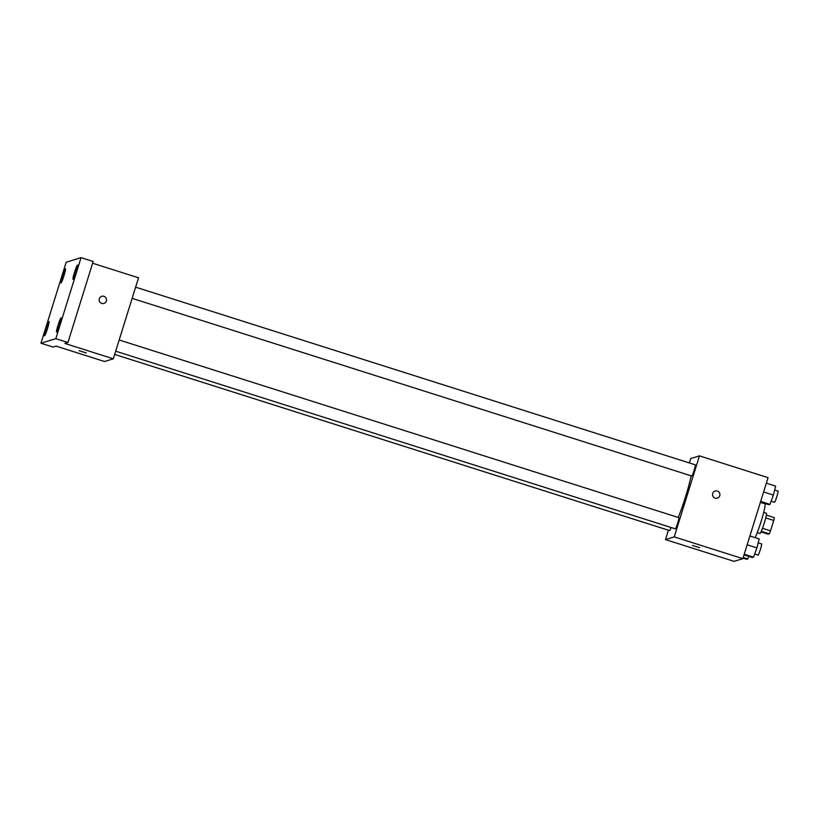 <?xml version="1.0" encoding="UTF-8"?>
<svg xmlns="http://www.w3.org/2000/svg" width="819" height="819" viewBox="0 0 819 819"><rect width="100%" height="100%" fill="white"/><g stroke="black" fill="none" stroke-linecap="round" stroke-linejoin="round"><path stroke-width="1.23" d="M765.724 517.895L773.74 520.444A10.104 0.901 -72.4 0 0 774.334 517.628L766.349 515.1M773.74 520.444L770.505 530.835A10.104 0.901 -72.4 0 1 769.287 533.834L768.161 534.183L761.015 531.91M761.291 531.296L769.287 533.834M763.707 512.366L766.389 513.216A10.627 0.942 107.6 0 1 764.178 523.321A10.627 0.942 107.6 0 1 760.022 533.476A10.627 0.942 107.6 0 1 759.96 533.476L757.268 532.616M762.489 528.286L770.505 530.835M755.149 537.663A19.124 1.699 -72.4 0 0 762.325 517.413A19.124 1.699 -72.4 0 0 764.926 503.828L760.36 502.385M689.342 462.95L690.714 458.558L699.457 455.876L768.068 477.651L742.833 558.671L734.08 561.353L665.478 539.578L668.396 530.21M699.457 455.876L674.232 536.885L742.833 558.671M674.232 536.885L665.478 539.578M699.631 547.665L692.536 545.454M678.245 517.465A29.75 2.641 -72.4 0 0 691.123 475.819M132.125 298.362L691.768 476.023A5.866 0.522 -72.4 0 0 694.041 470.597A5.866 0.522 -72.4 0 0 695.321 464.844L135.616 287.162M115.674 351.187L675.317 528.849A5.866 0.522 -72.4 0 0 677.589 523.413A5.866 0.522 -72.4 0 0 678.869 517.669L119.165 339.987M114.66 354.432L669.614 530.599A5.866 0.522 -72.4 0 0 671.089 527.508M715.141 491.021A3.716 3.696 -107.1 0 1 719.758 495.7A3.716 3.696 -107.1 0 1 712.694 495.669A3.716 3.696 -107.1 0 1 718.847 491.963A3.716 3.696 -107.1 0 1 717.321 498.136M113.298 358.814L104.545 361.507L56.122 346.13L53.061 347.072L40.95 343.233L66.185 262.213L81.061 257.647L93.171 261.486L67.936 342.506L64.875 343.448L113.298 358.814L138.534 277.805L92.629 263.227M81.061 257.647L55.825 338.667L67.936 342.506M55.825 338.667L40.95 343.233M86.241 352.938L79.136 350.727M101.751 296.304A3.716 3.696 -107.1 0 1 106.368 300.982A3.716 3.696 -107.1 0 1 99.304 300.942A3.716 3.696 -107.1 0 1 105.456 297.246A3.716 3.696 -107.1 0 1 103.931 303.409M73.045 279.279A7.443 0.665 107.6 0 1 72.993 279.279A7.443 0.665 107.6 0 1 74.549 272.195A7.443 0.665 107.6 0 1 77.457 265.08A7.443 0.665 107.6 0 1 77.508 265.08A7.443 0.665 107.6 0 1 75.952 272.164A7.443 0.665 107.6 0 1 73.045 279.279M61.005 282.975A7.443 0.665 107.6 0 1 60.964 282.975A7.443 0.665 107.6 0 1 62.52 275.89A7.443 0.665 107.6 0 1 65.428 268.775A7.443 0.665 107.6 0 1 65.469 268.775A7.443 0.665 107.6 0 1 63.913 275.86A7.443 0.665 107.6 0 1 61.005 282.975M44.554 335.8A7.443 0.665 107.6 0 1 44.513 335.8A7.443 0.665 107.6 0 1 46.069 328.716A7.443 0.665 107.6 0 1 48.976 321.601A7.443 0.665 107.6 0 1 49.017 321.601A7.443 0.665 107.6 0 1 47.461 328.685A7.443 0.665 107.6 0 1 44.554 335.8M56.583 332.094A7.443 0.665 107.6 0 1 56.542 332.104A7.443 0.665 107.6 0 1 58.098 325.02A7.443 0.665 107.6 0 1 61.005 317.905A7.443 0.665 107.6 0 1 61.046 317.905A7.443 0.665 107.6 0 1 59.5 324.989A7.443 0.665 107.6 0 1 56.583 332.094M766.349 483.179L775.644 486.128L773.382 495.065L769.973 504.361L768.836 504.709L760.462 502.047M763.605 491.963L773.382 495.065M760.667 501.402L769.973 504.361M771.119 501.218L774.498 502.293A5.866 0.522 -72.4 0 0 776.77 496.857A5.866 0.522 -72.4 0 0 778.05 491.103L774.651 490.028M748.75 556.377L747.808 558.937L746.672 559.285L743.007 558.118M743.202 557.473L747.808 558.937M749.887 535.995L759.193 538.953L756.92 547.891L753.521 557.176L752.385 557.524L744.01 554.872M747.153 544.789L756.92 547.891M744.215 554.228L753.521 557.176M754.668 554.043L758.046 555.108A5.866 0.522 -72.4 0 0 760.319 549.682A5.866 0.522 -72.4 0 0 761.598 543.929L758.199 542.854"/></g></svg>
